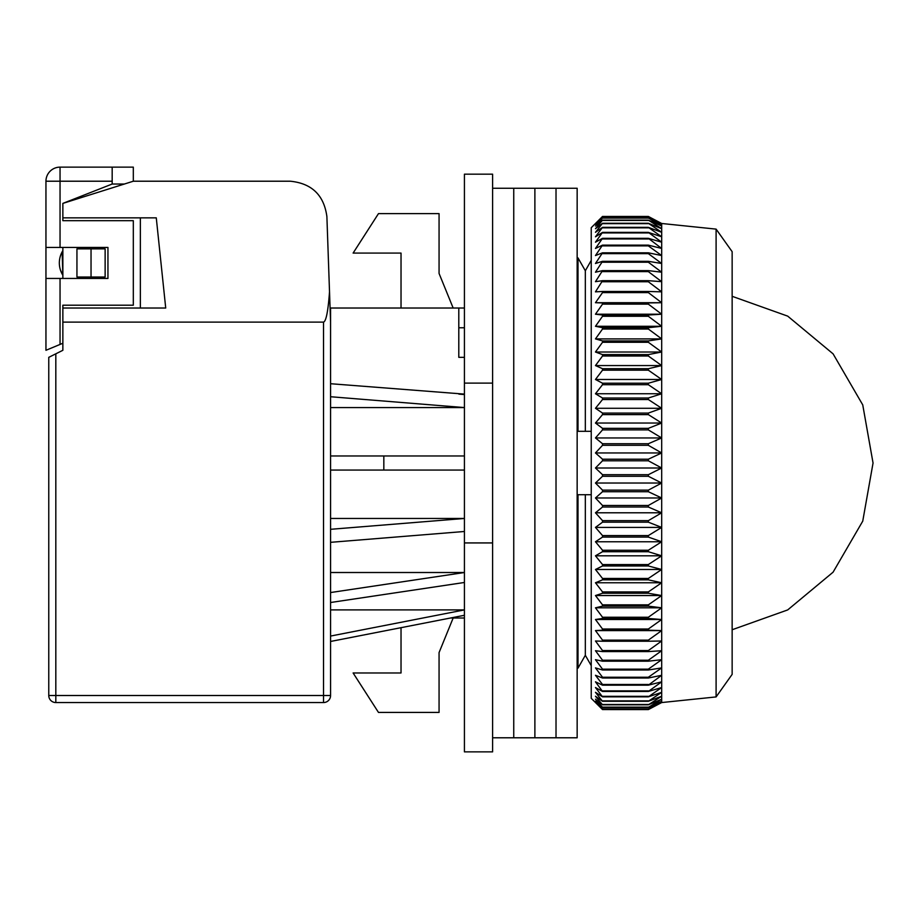 <?xml version="1.0" encoding="UTF-8"?>
<svg xmlns="http://www.w3.org/2000/svg" width="919" height="919" viewBox="0 0 919 919"><rect width="100%" height="100%" fill="white"/><g stroke="black" fill="none" stroke-linecap="round" stroke-linejoin="round"><path stroke-width="1.38" d="M62.86 322.121L323.534 322.121L323.534 695.511L330.576 695.511A7.042 7.042 0 0 1 323.534 702.553L55.818 702.553A7.042 7.042 0 0 1 48.764 695.511L48.764 357.342L62.86 350.3L62.86 305.211L62.86 308.026L165.719 308.026L156.276 217.849L62.86 217.849L62.86 220.675L62.86 203.398L112.175 184.03L124.502 184.03M62.86 275.24L62.124 251.898L62.86 275.24L60.482 270.14L62.86 275.24L62.86 250.634A23.251 23.251 0 0 0 62.86 275.24L62.86 278.446M112.175 184.03L112.175 181.215L60.045 181.215L60.045 167.132A14.095 14.095 0 0 0 45.95 181.215L45.95 247.441L60.045 247.441L60.045 181.215L45.95 181.215A14.095 14.095 0 0 1 60.045 167.132L133.312 167.132L133.312 181.215L62.86 203.398M76.943 248.854L76.943 277.033L105.134 277.033L105.134 248.854L76.943 248.854M140.354 217.849L140.354 308.026M55.818 353.826L55.818 702.553A7.042 7.042 0 0 1 48.764 695.511L323.534 695.511L323.534 702.553A7.042 7.042 0 0 0 330.576 695.511L330.576 322.121L329.519 291.828C328.094 311.254 326.096 321.351 323.534 322.121M133.312 181.215L290.278 181.215C311.794 183.363 323.993 195.15 326.888 216.574L329.519 291.828M326.888 216.574L327.669 238.986M91.038 277.033L91.038 248.854M464.428 308.026L330.576 308.026L330.576 322.121M330.576 641.462L464.428 615.282M330.576 609.894L464.428 609.894L330.576 636.063M330.576 602.508L464.428 582.474M330.576 572.514L464.428 572.514L330.576 592.548M330.576 542.325L464.428 531.481M330.576 518.465L464.428 518.465L330.576 529.31M330.576 396.732L464.428 407.577L330.576 407.577M464.428 394.113L330.576 383.717M458.799 308.026L458.799 357.342L464.428 357.342M236.172 181.215L217.849 181.215M453.159 308.026L439.064 273.448L439.064 213.622L378.479 213.622L353.114 253.081L401.029 253.081L401.029 308.026M450.448 618.016L464.428 618.016L453.159 618.016L439.064 652.605L439.064 698.325M401.029 627.677L401.029 672.972L353.114 672.972L378.479 712.42L439.064 712.42L439.064 652.605M330.576 470.068L464.428 470.068M464.428 455.973L330.576 455.973M458.903 394.113L464.428 394.561M464.428 327.761L458.799 327.761M439.064 273.448L439.064 227.717M383.832 470.068L383.832 455.973M464.428 383.12L464.428 174.173L492.607 174.173L492.607 751.868L464.428 751.868L464.428 383.12L492.607 383.12M492.607 542.934L464.428 542.934M585.334 655.281L578.005 668.124L585.334 655.281L591.239 665.655L585.334 655.281L585.334 494.721L577.155 494.721M577.155 668.124L578.005 668.124L578.005 494.721M585.334 270.76L591.239 260.387L585.334 270.76L578.005 257.917L585.334 270.76L585.334 431.321L591.239 431.321M577.155 431.321L578.005 431.321L578.005 257.917L577.155 257.917M578.005 431.321L585.334 431.321M591.239 494.721L585.334 494.721M716.096 229.118L732.144 251.668L732.144 674.374L716.096 696.924L716.096 229.118L661.691 223.489L661.691 702.553L648.343 709.594L661.691 702.346L648.343 708.963L661.691 701.243L648.343 707.366L661.691 699.198L648.343 704.804L661.691 696.223L648.343 701.289L661.691 692.329L648.343 696.832L661.691 687.527L648.343 691.456L661.691 681.829L648.343 685.172L661.691 675.281L648.343 678.015L648.343 677.246L661.691 667.895L648.343 670.008L648.343 669.147L661.691 659.693L648.343 661.186L648.343 660.244L661.691 650.721L648.343 651.582L648.343 650.56L661.691 641.002L648.343 641.232L648.343 640.141L661.691 630.595L648.343 630.181L648.343 629.021L661.691 619.509L648.343 618.464L648.343 617.246L661.691 607.815L648.343 606.138L648.343 604.863L661.691 595.546L648.343 593.249L648.343 591.916L661.691 582.761L648.343 579.843L648.343 578.465L661.691 569.493L648.343 565.978L648.343 564.553L661.691 555.811L648.343 551.71L648.343 550.24L661.691 541.762L648.343 537.087L648.343 535.582L661.691 527.403L648.343 522.176L648.343 520.648L661.691 512.791L648.343 507.024L648.343 505.473L661.691 497.983L648.343 491.711L648.343 490.137L661.691 483.026L648.343 476.272L648.343 474.698L661.691 468.001L648.343 460.787L648.343 459.213L661.691 452.952L648.343 445.313L648.343 443.739L661.691 437.949L648.343 429.897L648.343 428.346L661.691 423.039L648.343 414.618L648.343 413.079L661.691 408.289L648.343 399.535L648.343 398.019L661.691 393.757L648.343 384.705L648.343 383.212L661.691 379.49L648.343 370.173L648.343 368.714L661.691 365.567L648.343 356.009L648.343 354.596L661.691 352.011L648.343 342.282L648.343 340.903L661.691 338.904L648.343 329.013L648.343 327.692L661.691 326.291L648.343 316.285L648.343 315.022L661.691 314.206L648.343 304.132L648.343 302.925L661.691 302.719L648.343 292.598L648.343 291.472L661.691 291.851L648.343 281.754L648.343 280.686L661.691 281.673L648.343 271.61L648.343 270.623L661.691 272.208L648.343 262.225L648.343 261.318L661.691 263.489L648.343 253.633L648.343 252.805L661.691 255.562L648.343 245.878L648.343 245.132L661.691 248.452L648.343 238.32L661.691 242.191L648.343 232.381L661.691 236.803L648.343 227.361L661.691 232.3L648.343 223.271L661.691 228.716L648.343 220.123L661.691 226.051L648.343 217.941L661.691 224.328L648.343 216.723L661.691 223.535L648.343 216.447L602.519 216.447L595.466 223.535L602.519 216.723L595.466 224.328L602.519 217.941L595.466 226.051L602.519 220.123L595.466 228.716L602.519 223.271L595.466 232.3L602.519 227.361L595.466 236.803L602.519 232.381L595.466 242.191L602.519 238.32L595.466 248.452L602.519 245.132L595.466 255.562L602.519 252.805L595.466 263.489L602.519 261.318L595.466 272.208L602.519 270.623L595.466 281.673L602.519 280.686L595.466 291.851L602.519 291.472L602.519 292.598L595.466 302.719L602.519 302.925L602.519 304.132L595.466 314.206L602.519 315.022L602.519 316.285L595.466 326.291L602.519 327.692L602.519 329.013L595.466 338.904L602.519 340.903L602.519 342.282L595.466 352.011L602.519 354.596L602.519 356.009L595.466 365.567L602.519 368.714L602.519 370.173L595.466 379.49L602.519 383.212L602.519 384.705L595.466 393.757L602.519 398.019L602.519 399.535L595.466 408.289L602.519 413.079L602.519 414.618L595.466 423.039L602.519 428.346L602.519 429.897L595.466 437.949L602.519 443.739L602.519 445.313L595.466 452.952L602.519 459.213L602.519 460.787L595.466 468.001L602.519 474.698L602.519 476.272L595.466 483.026L602.519 490.137L602.519 491.711L595.466 497.983L602.519 505.473L602.519 507.024L595.466 512.791L602.519 520.648L602.519 522.176L595.466 527.403L602.519 535.582L602.519 537.087L595.466 541.762L602.519 550.24L602.519 551.71L595.466 555.811L602.519 564.553L602.519 565.978L595.466 569.493L602.519 578.465L602.519 579.843L595.466 582.761L602.519 591.916L602.519 593.249L595.466 595.546L602.519 604.863L602.519 606.138L595.466 607.815L602.519 617.246L602.519 618.464L595.466 619.509L602.519 629.021L602.519 630.181L595.466 630.595L602.519 640.141L602.519 641.232L595.466 641.002L602.519 650.56L602.519 651.582L595.466 650.721L602.519 660.244L602.519 661.186L595.466 659.693L602.519 669.147L602.519 670.008L595.466 667.895L602.519 677.246L602.519 678.015L595.466 675.281L602.519 684.483L602.519 685.172L595.466 681.829L602.519 691.456L595.466 687.527L602.519 696.832L595.466 692.329L602.519 701.289L595.466 696.223L602.519 704.804L595.466 699.198L602.519 707.366L595.466 701.243L602.519 708.963L595.466 702.346L602.519 709.571L591.239 698.325L591.239 227.717L600.314 218.653M602.519 709.571L648.343 709.594L602.519 709.571M648.343 708.963L602.519 708.963M648.343 708.848L602.519 708.848M648.343 707.366L602.519 707.366M648.343 707.148L602.519 707.148M648.343 704.804L602.519 704.804M648.343 704.494L602.519 704.494M648.343 701.289L602.519 701.289M648.343 700.875L602.519 700.875M648.343 696.832L602.519 696.832M648.343 696.326L602.519 696.326M648.343 691.456L602.519 691.456M648.343 690.858L602.519 690.858M648.343 685.172L602.519 685.172M648.343 684.483L602.519 684.483M648.343 678.015L602.519 678.015M648.343 677.246L602.519 677.246M648.343 670.008L602.519 670.008M648.343 669.147L602.519 669.147M648.343 661.186L602.519 661.186M648.343 660.244L602.519 660.244M648.343 651.582L602.519 651.582M648.343 650.56L602.519 650.56M648.343 641.232L602.519 641.232M648.343 640.141L602.519 640.141M661.691 630.595L595.466 630.595M648.343 630.181L602.519 630.181M648.343 629.021L602.519 629.021M661.691 619.509L595.466 619.509M648.343 618.464L602.519 618.464M648.343 617.246L602.519 617.246M661.691 607.815L595.466 607.815M648.343 606.138L602.519 606.138M648.343 604.863L602.519 604.863M661.691 595.546L595.466 595.546M648.343 593.249L602.519 593.249M648.343 591.916L602.519 591.916M661.691 582.761L595.466 582.761M648.343 579.843L602.519 579.843M648.343 578.465L602.519 578.465M661.691 569.493L595.466 569.493M648.343 565.978L602.519 565.978M648.343 564.553L602.519 564.553M661.691 555.811L595.466 555.811M648.343 551.71L602.519 551.71M648.343 550.24L602.519 550.24M661.691 541.762L595.466 541.762M648.343 537.087L602.519 537.087M648.343 535.582L602.519 535.582M661.691 527.403L595.466 527.403M648.343 522.176L602.519 522.176M648.343 520.648L602.519 520.648M661.691 512.791L595.466 512.791M648.343 507.024L602.519 507.024M648.343 505.473L602.519 505.473M661.691 497.983L595.466 497.983M648.343 491.711L602.519 491.711M648.343 490.137L602.519 490.137M661.691 483.026L595.466 483.026M648.343 476.272L602.519 476.272M648.343 474.698L602.519 474.698M661.691 468.001L595.466 468.001M648.343 460.787L602.519 460.787M648.343 459.213L602.519 459.213M661.691 452.952L595.466 452.952M648.343 445.313L602.519 445.313M648.343 443.739L602.519 443.739M661.691 437.949L595.466 437.949M648.343 429.897L602.519 429.897M648.343 428.346L602.519 428.346M661.691 423.039L595.466 423.039M648.343 414.618L602.519 414.618M648.343 413.079L602.519 413.079M661.691 408.289L595.466 408.289M648.343 399.535L602.519 399.535M648.343 398.019L602.519 398.019M661.691 393.757L595.466 393.757M648.343 384.705L602.519 384.705M648.343 383.212L602.519 383.212M661.691 379.49L595.466 379.49M648.343 370.173L602.519 370.173M648.343 368.714L602.519 368.714M661.691 365.567L595.466 365.567M648.343 356.009L602.519 356.009M648.343 354.596L602.519 354.596M661.691 352.011L595.466 352.011M648.343 342.282L602.519 342.282M648.343 340.903L602.519 340.903M661.691 338.904L595.466 338.904M648.343 329.013L602.519 329.013M648.343 327.692L602.519 327.692M661.691 326.291L595.466 326.291M648.343 316.285L602.519 316.285M648.343 315.022L602.519 315.022M661.691 314.206L595.466 314.206M648.343 304.132L602.519 304.132M648.343 302.925L602.519 302.925M661.691 302.719L595.466 302.719M648.343 292.598L602.519 292.598M648.343 291.472L602.519 291.472M648.343 281.754L602.519 281.754M648.343 280.686L602.519 280.686M648.343 271.61L602.519 271.61M648.343 270.623L602.519 270.623M648.343 262.225L602.519 262.225M648.343 261.318L602.519 261.318M648.343 253.633L602.519 253.633M648.343 252.805L602.519 252.805M648.343 245.878L602.519 245.878M648.343 245.132L602.519 245.132M602.519 216.723L648.343 216.723M602.519 216.804L648.343 216.804M648.343 238.963L602.519 238.963M648.343 238.32L602.519 238.32M602.519 217.941L648.343 217.941M602.519 218.113L648.343 218.113M648.343 232.944L602.519 232.944M648.343 232.381L602.519 232.381M602.519 220.123L648.343 220.123M602.519 220.399L648.343 220.399M648.343 227.832L602.519 227.832M648.343 227.361L602.519 227.361M602.519 223.271L648.343 223.271M602.519 223.639L648.343 223.639M492.607 188.257L513.744 188.257L513.744 737.785L534.881 737.785L534.881 188.257L534.881 737.785L556.018 737.785L556.018 188.257L556.018 737.785L577.155 737.785L577.155 188.257L513.744 188.257L513.744 737.785L492.607 737.785M45.95 247.441L45.95 350.3L62.86 343.258M45.95 278.446L107.948 278.446L107.948 247.441L60.045 247.441M62.86 247.441L62.86 250.634M62.86 305.211L133.312 305.211L133.312 220.675L62.86 220.675M112.175 181.215L112.175 167.132M60.045 344.43L60.045 278.446M716.096 696.924L661.691 702.553M661.691 223.489L652.524 218.653M732.144 629.745L787.709 609.917L833.085 572.181L862.746 521.142L873.05 463.027L862.746 404.9L833.096 353.861L787.709 316.136L732.144 296.309"/></g></svg>
